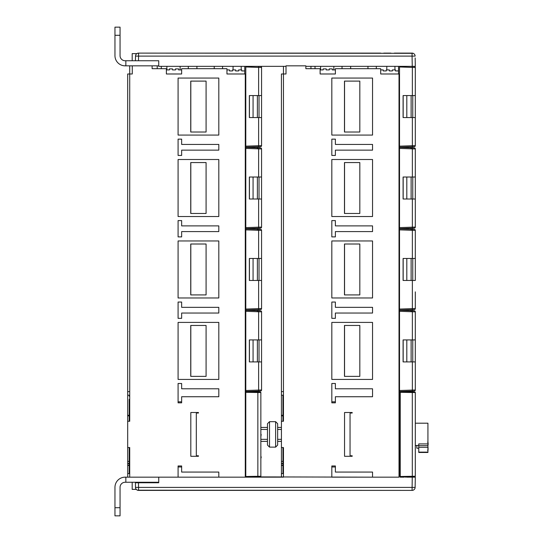 <?xml version="1.0" encoding="UTF-8"?>
<svg xmlns="http://www.w3.org/2000/svg" width="543" height="543" viewBox="0 0 543 543"><rect width="100%" height="100%" fill="white"/><g stroke="black" fill="none" stroke-linecap="round" stroke-linejoin="round"><path stroke-width="0.81" d="M129.214 447.534L129.214 448.084L129.723 448.084L129.723 447.534L127.686 447.534L127.748 477.161M129.723 395.209L127.686 395.189L127.686 73.984L129.723 73.984L129.723 421.266L129.723 420.716L129.214 420.716L129.214 421.266M127.686 395.189L127.686 415.795M129.214 415.85L127.686 415.85L127.686 421.266L129.723 421.266M127.686 473.605L129.214 473.598L129.214 464.435L129.723 464.435M259.025 66.348L283.46 66.348L283.46 73.984L286.005 73.984L286.005 66.348L158.739 66.348L158.739 60.748L125.847 60.748L125.847 65.839L125.141 65.839L129.723 65.839L129.723 73.984L132.268 73.984L132.268 65.839M129.723 447.534L129.723 477.161M412.761 476.788L412.761 477.161L406.809 477.161L412.761 477.161L411.119 476.822M183.812 490.397L138.472 490.397M178.084 477.161L178.084 465.962L181.647 465.962L181.647 472.071L218.809 472.071L218.809 477.161L158.739 477.161L158.739 482.761L138.479 482.761L138.56 490.397A3.054 3.054 0 0 1 135.506 487.397L415.13 487.397A3.054 3.054 0 0 1 412.076 490.397L137.46 490.193M138.479 482.761L135.424 482.761L135.506 487.397A3.054 3.054 0 0 0 138.56 490.397M158.739 482.252L125.141 482.252A5.091 5.091 0 0 0 120.051 487.342L120.051 507.705L114.96 507.705L114.96 487.342A10.181 10.181 0 0 1 125.141 477.161L123.811 477.249M413.976 477.161L412.761 477.161M245.28 467.387L245.789 467.387L245.789 477.012L245.789 476.503L245.789 477.012L257.857 476.795L257.382 477.161M258.536 391.089L259.025 391.075L259.025 392.026L260.362 392.046L245.789 391.795L245.789 392.297L257.857 392.514L257.382 391.13M258.624 391.089L260.592 391.021L258.624 391.089L258.624 390.071L245.789 390.519L245.789 391.537L260.592 391.021A1.018 1.018 0 0 0 261.57 390.003L258.624 390.071L258.624 361.91L249.352 361.91L249.352 339.918L261.57 339.918L261.57 390.003A1.018 1.018 0 0 1 260.592 391.021M260.043 476.761L260.857 476.245A0.509 0.509 0 0 1 260.362 476.754L260.857 476.245L257.857 476.286L257.857 392.514L260.857 392.555L260.362 392.046A0.509 0.509 0 0 1 260.857 392.555L260.043 392.039M261.57 210.412L261.57 227.103L258.624 227.171L258.624 228.189L260.592 228.121L249.427 228.508L249.427 228.97L260.592 229.356L258.624 229.289L258.624 230.307L261.57 230.375L261.57 247.065M250.472 147.024L245.789 147.187L245.789 146.169L258.624 145.721L258.624 146.739L260.592 146.671L249.427 147.058L249.427 147.52L260.592 147.906L258.624 147.839L258.624 148.857L261.57 148.925L261.57 165.615M249.427 95.568L249.427 117.559M249.427 177.018L249.427 199.009M249.427 258.468L249.427 280.459M261.57 291.863L261.57 308.553L258.624 308.621L258.624 309.639L260.592 309.571L249.427 309.958L249.427 310.42L260.565 310.806M249.427 339.918L249.427 361.91M249.427 391.408L249.427 391.856M259.025 310.752L259.025 309.625L258.536 309.639M259.025 229.302L259.025 228.175L259.025 229.302L258.536 229.289M259.025 147.852L259.025 146.725L259.025 147.852L258.536 147.839M259.025 391.075L259.025 392.026M260.592 228.121L260.592 228.121A1.018 1.018 0 0 0 261.57 227.103A1.018 1.018 0 0 1 260.592 228.121M258.536 228.189L259.025 228.175M260.592 229.356L260.592 229.356A1.018 1.018 0 0 1 261.57 230.375L261.57 308.553A1.018 1.018 0 0 1 260.592 309.571L260.592 309.571A1.018 1.018 0 0 0 261.57 308.553L261.57 280.459L249.352 280.459L249.352 258.468L261.57 258.468L261.57 230.375M259.025 66.402L260.552 66.456M257.457 66.348L260.592 66.456L258.624 66.389L258.624 67.407L245.789 66.959L245.789 146.169M283.46 395.209L281.423 395.189L281.423 73.984L283.46 73.984L283.46 421.266L283.46 420.716L282.951 420.716L282.951 421.266M282.951 447.534L282.951 448.084L283.46 448.084L283.46 447.534L283.46 477.161L281.423 477.161L281.423 465.236L282.951 465.236M405.635 477.161L406.809 476.897M414.492 477.161L415.307 477.161L415.198 483.399M403.164 476.958L415.307 477.161L415.13 487.397M404.006 477.161L400.035 477.161M400.239 476.299L399.526 476.299L399.526 467.387L400.239 467.387L400.239 477.012L412.307 476.795L412.307 476.286L400.239 476.503L400.239 477.012L400.239 392.297L400.239 401.413L399.526 401.413L399.526 392.508L400.239 392.508M414.492 476.761L415.307 476.245A0.509 0.509 0 0 1 414.811 476.754L412.307 476.795M414.886 392.053L415.307 392.555L415.307 476.245L414.811 476.754L415.307 476.245L412.307 476.286L412.307 392.514L415.307 392.555L414.811 392.046L415.307 392.555L414.811 392.046L400.239 391.795L400.239 392.297L412.307 392.514L412.307 392.005L414.811 392.046A0.509 0.509 0 0 1 415.307 392.555L414.492 392.039M399.526 401.82L400.239 401.82L400.239 466.98L399.526 466.98L399.526 401.82M394.944 69.911L394.944 66.348L398.508 66.348L398.508 73.984L380.691 73.984L399.017 73.984L399.017 477.161L331.821 477.161L331.821 465.962L335.384 465.962L331.821 465.962M403.164 95.568L403.164 117.559M411.078 66.348L399.526 66.348L399.526 146.169L412.361 145.721L412.361 146.739L414.329 146.671L403.164 147.058L403.164 147.52L414.302 147.906M403.164 177.018L403.164 199.009M403.164 228.508L403.164 228.97L414.302 229.356M403.164 258.468L403.164 280.459M403.164 309.958L403.164 310.42L414.302 310.806M403.164 339.918L403.164 361.91M403.164 391.408L403.164 391.842M415.307 428.78L415.307 440.02M412.361 391.089L414.329 391.021L412.361 391.089L412.361 390.071L399.526 390.519L399.526 391.537L412.361 391.089M412.273 391.089L412.761 391.075L412.761 392.012M414.329 310.806L412.361 310.739L414.329 310.806A1.018 1.018 0 0 1 415.307 311.825L415.307 361.91L403.089 361.91L403.089 339.918L415.307 339.918M412.802 310.752L412.273 310.739M412.361 309.639L414.329 309.571L412.361 309.639L412.361 308.621L399.526 309.069L399.526 310.087L412.361 309.639M407.318 309.815L410.467 309.707M412.273 309.639L412.802 309.625M414.329 229.356L412.361 229.289L414.329 229.356A1.018 1.018 0 0 1 415.307 230.375L415.307 280.459L403.089 280.459L403.089 258.468L415.307 258.468L415.307 230.375L415.307 247.065M412.361 228.189L414.329 228.121L412.361 228.189L412.361 227.171L399.526 227.619L399.526 228.637L412.361 228.189M407.318 228.365L410.467 228.257M412.273 228.189L412.802 228.175M414.289 147.906L413.861 147.893M414.329 147.906L412.361 147.839L414.329 147.906A1.018 1.018 0 0 1 415.307 148.925L415.307 199.009L403.089 199.009L403.089 177.018L415.307 177.018M412.761 147.852L412.761 146.725L412.273 146.739M407.318 146.915L410.467 146.807M414.289 146.671L413.59 146.698M411.194 66.348L414.329 66.456L412.361 66.389L412.361 67.407L399.526 66.959M413.902 66.443L414.289 66.456M412.761 66.402L413.976 66.348M412.761 310.752L412.761 309.625M412.761 229.302L412.761 228.175M412.361 117.559L415.307 117.559L415.307 95.568L403.089 95.568L403.089 117.559L412.361 117.559L412.361 145.721L415.307 145.653A1.018 1.018 0 0 1 414.329 146.671A1.018 1.018 0 0 0 415.307 145.653L415.307 117.559M412.761 117.559L412.761 95.568M399.526 146.169L399.526 147.187L404.209 147.024M286.005 66.348L286.005 65.839L305.858 65.839L305.858 66.348L414.492 66.348M305.858 66.348L305.858 68.689L320.112 68.689L320.112 73.984L335.384 73.984L335.384 68.689L380.691 68.689L380.691 73.984M310.949 66.348L310.949 68.689M333.857 66.348L333.857 69.911L335.384 69.911L332.33 69.911L332.33 68.893L329.275 68.893L329.275 69.911L326.221 69.911L326.221 68.893L323.166 68.893L323.166 69.911L320.112 69.911M350.656 66.348L350.656 68.689M367.964 68.689L367.964 66.348M398.508 70.929L395.453 70.929L395.453 69.911L392.399 69.911L392.399 70.929L389.345 70.929L389.345 69.911L386.29 69.911L386.29 70.929L383.236 70.929L383.236 69.911L380.691 69.911M323.166 69.911L320.621 69.911L320.621 66.348M326.221 68.893L326.221 69.911M383.236 70.929L383.236 69.911M386.29 69.911L386.29 70.929L386.29 69.911M125.847 65.839L158.739 65.839M244.771 66.348L244.771 73.984L226.954 73.984L245.28 73.984L245.28 477.161L250.269 477.161M260.362 476.754L257.857 476.795L257.857 476.286L245.789 476.503L245.789 392.297L245.789 401.413L245.28 401.413M245.28 392.508L245.789 392.508M245.789 467.156L245.28 466.98M245.28 401.82L245.789 401.82L245.789 466.98M335.384 465.962L335.384 472.071L372.546 472.071L372.546 477.161L253.072 476.883M259.025 476.774L259.025 477.161M260.436 476.747L260.857 476.245L260.436 476.747L260.857 476.245L260.436 476.747L260.857 476.245L260.857 392.555L260.362 392.046M281.423 395.189L281.423 415.795M282.951 415.85L281.423 415.85L281.423 421.266L283.46 421.266M283.46 447.534L281.423 447.534L281.423 465.236M283.46 391.639L281.423 391.639M282.951 395.202L282.951 401.671L283.46 401.664M282.951 401.671L282.951 409.456L283.46 409.456M283.46 404.365L282.951 404.365M282.951 409.456L282.951 420.716M282.951 417.092L283.46 416.936M282.951 448.084L282.951 464.435L283.46 464.435M283.46 459.344L282.951 459.344M282.951 464.435L282.951 473.598L281.423 473.598M282.951 463.417L281.423 463.417L282.951 463.417M282.951 399.39L282.951 396.193L283.46 396.193M282.951 399.336L282.951 399.913M281.423 439.341L277.656 439.341L277.656 434.4L277.656 445.09L277.656 441.378L281.423 441.378L277.656 441.378M277.656 427.429L281.423 427.429M277.656 445.09L275.62 447.127L275.62 421.673L277.656 423.71L277.656 434.4M267.475 445.09L267.475 423.71L269.511 421.673L269.511 447.127L267.475 445.09M260.857 427.429L267.475 427.429L267.475 441.378L260.857 441.378L267.475 441.378M132.187 482.252L132.187 489.379L136.279 489.379M320.112 73.984L335.384 73.984M281.423 447.534L281.423 421.266M372.546 388.788L372.546 396.729L335.384 396.729L335.384 402.838L331.821 402.838L331.821 383.494L335.384 383.494L335.384 388.788L372.546 388.788M372.546 307.338L372.546 313.039L335.384 313.039L335.384 318.334L331.821 318.334L331.821 302.044L335.384 302.044L335.384 307.338L372.546 307.338M372.546 225.888L372.546 231.589L335.384 231.589L335.384 236.884L331.821 236.884L331.821 220.594L335.384 220.594L335.384 225.888L372.546 225.888M372.546 144.438L372.546 150.139L335.384 150.139L335.384 155.434L331.821 155.434L331.821 139.144L335.384 139.144L335.384 144.438L372.546 144.438M372.546 135.071L372.546 78.056L331.821 78.056L331.821 135.071L372.546 135.071M331.821 379.421L331.821 322.406L372.546 322.406L372.546 379.421L331.821 379.421M372.546 240.956L372.546 297.971L331.821 297.971L331.821 240.956L372.546 240.956M372.546 159.506L372.546 216.521L331.821 216.521L331.821 159.506L372.546 159.506M344.547 456.29L352.183 456.29L344.547 456.29L344.547 412.51L352.183 412.51L352.183 413.019L350.554 413.019L352.183 413.019M352.183 455.781L350.554 455.781L352.183 455.781L352.183 456.29M350.554 455.781A0.509 0.509 0 0 1 350.045 455.272L350.045 413.528A0.509 0.509 0 0 1 350.554 413.019M352.183 412.51L344.547 412.51M123.811 65.751L125.141 65.839A10.181 10.181 0 0 1 114.96 55.657L114.96 35.295L120.051 35.295L120.051 55.657A5.091 5.091 0 0 0 125.141 60.748L125.847 60.748M135.54 55.691L135.628 55.311M172.484 69.911L172.484 68.893L172.484 69.911L175.538 69.911L175.538 68.893L178.593 68.893L178.593 69.911L181.647 69.911L180.12 69.911L180.12 66.348M196.919 66.348L196.919 68.689M214.227 68.689L214.227 66.348M244.771 70.929L241.716 70.929L241.716 69.911L238.662 69.911L238.662 70.929L235.608 70.929L235.608 69.911L232.553 69.911L232.553 70.929L232.553 69.911L232.553 70.929L229.499 70.929L229.499 69.911L226.954 69.911M157.212 65.839L157.212 68.689M172.484 68.893L169.43 68.893L169.43 69.911L166.375 69.911M229.499 70.929L229.499 69.911M152.121 68.689L152.121 65.839L152.121 68.689L166.375 68.689L166.375 73.984L181.647 73.984L181.647 68.689L226.954 68.689L226.954 73.984M166.375 73.984L181.647 73.984M218.809 477.161L283.46 477.161M158.61 477.161L125.847 477.161L125.847 482.252M127.686 447.534L127.686 421.266M218.809 388.788L218.809 396.729L181.647 396.729L181.647 402.838L178.084 402.838L178.084 383.494L181.647 383.494L181.647 388.788L218.809 388.788M218.809 307.338L218.809 313.039L181.647 313.039L181.647 318.334L178.084 318.334L178.084 302.044L181.647 302.044L181.647 307.338L218.809 307.338M218.809 225.888L218.809 231.589L181.647 231.589L181.647 236.884L178.084 236.884L178.084 220.594L181.647 220.594L181.647 225.888L218.809 225.888M218.809 144.438L218.809 150.139L181.647 150.139L181.647 155.434L178.084 155.434L178.084 139.144L181.647 139.144L181.647 144.438L218.809 144.438M218.809 135.071L218.809 78.056L178.084 78.056L178.084 135.071L218.809 135.071M178.084 379.421L178.084 322.406L218.809 322.406L218.809 379.421L178.084 379.421M218.809 240.956L218.809 297.971L178.084 297.971L178.084 240.956L218.809 240.956M218.809 159.506L218.809 216.521L178.084 216.521L178.084 159.506L218.809 159.506M190.81 456.29L198.446 456.29L190.81 456.29L190.81 412.51L198.446 412.51L198.446 413.019L196.817 413.019L198.446 413.019M198.446 455.781L196.817 455.781L198.446 455.781L198.446 456.29M196.817 455.781A0.509 0.509 0 0 1 196.308 455.272L196.308 413.528A0.509 0.509 0 0 1 196.817 413.019M198.446 412.51L190.81 412.51M181.647 466.98L178.084 466.98M335.384 466.98L331.821 466.98M413.875 489.813A3.054 3.054 0 0 1 413.175 490.193L412.076 490.397L413.175 490.193A3.054 3.054 0 0 0 413.875 489.813L414.004 489.711M412.347 490.383L412.212 490.397A3.054 3.054 0 0 1 412.076 490.397L367.299 490.397M180.541 490.397L177.12 490.397M366.987 490.397L183.649 490.397M169.939 490.397L166.884 490.397M334.264 490.397L330.857 490.397M219.779 490.397L216.358 490.397M348.307 490.397L356.065 490.397M299.648 490.397L250.988 490.397M194.57 490.397L202.329 490.397M357.437 490.397L352.183 490.397M351.362 490.397L347.588 490.397M197.625 490.397L193.851 490.397M203.048 490.397L199.274 490.397M281.423 490.397L269.206 490.397M125.141 477.161L125.847 477.161M114.96 507.705L114.96 515.85L120.051 515.85L120.051 507.705M129.214 399.39L129.214 399.913M129.214 399.336L129.214 420.716M129.214 395.202L129.214 396.193L129.723 396.193M129.214 417.092L129.723 416.936M129.214 448.084L129.214 464.435M129.214 463.417L127.686 463.417L129.214 463.417M129.214 401.671L129.723 401.664M129.723 404.365L129.214 404.365M129.214 409.456L129.723 409.456M129.723 459.344L129.214 459.344M129.723 391.639L127.686 391.639M178.084 401.82L181.647 401.82M190.736 81.111L206.082 81.111L206.082 132.017L190.736 132.017L190.736 81.111L190.736 132.017M190.81 81.111L190.81 132.017M190.736 325.461L190.736 376.367L206.082 376.367L206.082 325.461L190.736 325.461L190.736 376.367M190.81 376.367L190.81 325.461M190.736 244.011L190.736 294.917L206.082 294.917L206.082 244.011L190.736 244.011L190.736 294.917M190.81 294.917L190.81 244.011M190.736 162.561L190.736 213.467L206.082 213.467L206.082 162.561L190.736 162.561L190.736 213.467M190.81 213.467L190.81 162.561M138.479 60.748L138.56 56.112L135.506 56.112A3.054 3.054 -90 0 1 136.87 53.621L132.187 53.621L132.187 60.748M135.506 56.112L135.424 60.748L135.506 56.112A3.054 3.054 -90 0 1 138.56 53.112L413.175 53.316M156.289 53.112L138.56 53.112L137.46 53.316L138.56 53.112L138.56 56.112L412.076 56.112L412.252 66.348M137.46 53.316A3.054 3.054 93.2 0 0 136.87 53.621M120.051 55.657A5.091 5.091 0 0 0 123.811 60.572M259.065 146.725L258.536 146.739M260.552 146.671L259.479 146.712M260.592 147.906L260.592 147.906A1.018 1.018 0 0 1 261.57 148.925L261.57 227.103L261.57 199.009L249.352 199.009L249.352 177.018L261.57 177.018L261.57 148.925M259.025 227.164L260.552 227.123M260.552 148.904L259.025 148.863M250.472 228.474L245.789 228.637L245.789 147.391L250.472 147.553M259.025 177.018L259.025 199.009M261.57 145.653L261.57 67.475L261.57 84.165L261.57 67.475L258.624 67.407L258.624 95.568L249.352 95.568L249.352 117.559L261.57 117.559L261.57 145.653A1.018 1.018 0 0 1 260.592 146.671A1.018 1.018 0 0 0 261.57 145.653L258.624 145.721L258.624 117.559M259.025 67.413L260.552 67.454M260.552 145.673L259.025 145.714M259.025 117.559L259.025 95.568M260.592 66.456A1.018 1.018 0 0 1 261.57 67.475L261.57 95.568L258.624 95.568M257.341 66.348L245.789 66.348L245.789 66.959M412.076 53.112A3.054 3.054 -75.9 0 1 415.13 56.112L412.076 56.112L412.076 53.112L394.347 53.112M415.164 57.945L415.307 66.348M269.206 53.112L281.423 53.112M159.71 53.112L380.691 53.112M346.929 53.112L357.437 53.112M193.193 53.112L203.7 53.112M256.221 53.112L295.365 53.112M257.267 53.112L256.907 53.112M256.961 53.112L294.51 53.112M330.857 53.112L334.278 53.112M216.365 53.112L219.779 53.112M258.414 53.112L258.02 53.112M257.497 53.112L258.821 53.112M293.227 53.112L294.387 53.112M390.926 53.112L383.745 53.112M120.051 35.295L120.051 27.15L114.96 27.15L114.96 35.295M412.361 66.389L414.329 66.456A1.018 1.018 0 0 1 415.307 67.475L412.361 67.407L412.361 95.568M415.307 95.568L415.307 67.475M412.761 67.413L414.289 67.454M414.289 145.673L412.761 145.714M331.821 401.82L335.384 401.82M344.472 81.111L359.819 81.111L359.819 132.017L344.472 132.017L344.472 81.111L344.472 132.017M344.547 81.111L344.547 132.017M344.472 325.461L344.472 376.367L359.819 376.367L359.819 325.461L344.472 325.461L344.472 376.367M344.547 376.367L344.547 325.461M344.472 244.011L344.472 294.917L359.819 294.917L359.819 244.011L344.472 244.011L344.472 294.917M344.547 294.917L344.547 244.011M344.472 162.561L344.472 213.467L359.819 213.467L359.819 162.561L344.472 162.561L344.472 213.467M344.547 213.467L344.547 162.561M245.28 476.299L245.789 476.299M404.209 147.553L399.526 147.391L399.526 227.619M399.526 148.409L412.361 148.857L412.361 147.839M412.361 177.018L412.361 148.857L415.307 148.925M415.307 199.009L415.307 227.103A1.018 1.018 0 0 1 414.329 228.121L414.329 228.121A1.018 1.018 0 0 0 415.307 227.103L412.361 227.171L412.361 199.009M412.761 177.018L412.761 199.009M414.289 148.904L413.25 148.877M412.761 227.164L414.289 227.123M404.209 229.003L399.526 228.841L399.526 309.069M399.526 229.859L412.361 230.307L412.361 229.289M412.361 258.468L412.361 230.307L415.307 230.375M415.307 291.863L415.307 308.553A1.018 1.018 0 0 1 414.329 309.571L414.329 309.571A1.018 1.018 0 0 0 415.307 308.553L412.361 308.621L412.361 280.459M412.761 258.468L412.761 280.459M414.289 230.354L412.761 230.313M412.761 308.614L414.289 308.573M404.209 310.453L399.526 310.291L399.526 390.519M399.526 311.309L412.361 311.757L412.361 310.739M412.361 339.918L412.361 311.757L415.307 311.825M415.307 361.91L415.307 390.003A1.018 1.018 0 0 1 414.329 391.021L414.329 391.021A1.018 1.018 0 0 0 415.307 390.003L412.361 390.071L412.361 361.91M412.761 339.918L412.761 361.91M414.289 311.804L413.25 311.777M412.761 390.064L414.289 390.023M415.307 408.947L415.307 459.853M415.361 423.201L427.932 423.201L427.932 452.475L418.768 452.475L418.768 443.916L427.932 443.916M415.361 445.498L416.834 445.498M418.768 448.246L416.834 448.246L416.834 445.45L418.768 445.45M428.033 447.283L428.04 447.283C428.033 451.898 428.162 449.305 427.626 450.337M259.479 390.05L260.552 390.023M260.592 310.806L258.624 310.739L260.592 310.806A1.018 1.018 0 0 1 261.57 311.825L261.57 328.515M261.57 373.312L261.57 390.003L261.57 361.91L258.624 361.91M260.552 230.354L259.479 230.327M259.479 308.6L260.552 308.573M250.472 309.924L245.789 310.087L245.789 228.841L250.472 229.003M259.025 258.468L259.025 280.459M260.552 311.804L259.479 311.777M261.57 311.825L261.57 339.918L261.57 311.825L258.624 311.757L258.624 310.739M259.025 339.918L259.025 361.91M250.472 310.453L245.789 310.291L245.789 390.519M260.857 457.769L260.857 457.26M260.857 456.751L260.857 455.733M261.163 457.26L261.163 456.751M260.857 458.278L261.163 457.769M260.857 433.891L260.857 434.4M260.857 433.789L260.857 431.753M261.163 434.4L260.857 436.945M260.857 453.765L260.857 449.692M123.811 482.428A5.091 5.091 0 0 0 120.051 487.342M412.252 477.161L412.076 490.397A3.054 3.054 0 0 0 412.212 490.397M129.214 465.473L127.686 465.473M127.686 465.236L129.214 465.236M253.072 228.352L253.072 229.126M253.072 177.018L253.072 199.009M253.072 146.902L253.072 147.676M253.072 117.559L253.072 95.568M253.072 391.252L253.072 391.917M253.072 339.918L253.072 361.91M253.072 309.802L253.072 310.576M253.072 258.468L253.072 280.459M257.382 95.568L257.382 117.559M257.382 146.78L257.382 148.816M257.382 177.018L257.382 199.009M257.382 228.23L257.382 230.266M257.382 258.468L257.382 280.459M257.382 309.68L257.382 311.716M257.382 339.918L257.382 361.91M331.821 402.838L335.384 402.838M411.119 95.568L411.119 117.559M411.119 146.78L411.119 148.816M411.119 177.018L411.119 199.009M411.119 228.23L411.119 230.266M411.119 258.468L411.119 280.459M411.119 309.68L411.119 311.716M411.119 339.918L411.119 361.91M411.119 391.13L411.119 391.978M406.809 391.252L406.809 391.903M406.809 339.918L406.809 361.91M406.809 309.802L406.809 310.576M406.809 258.468L406.809 280.459M406.809 228.352L406.809 229.126M406.809 177.018L406.809 199.009M406.809 146.902L406.809 147.676M406.809 117.559L406.809 95.568M315.021 66.348L315.021 68.689M342.029 66.348L342.029 68.689M376.306 68.689L376.306 66.348M282.951 403.347L283.46 403.347M282.951 405.295L283.46 405.295M283.46 408.526L282.951 408.526M282.951 410.236L283.46 410.236M283.46 411.608L282.951 411.608M283.46 412.802L282.951 412.802M282.951 414.085L283.46 414.085M282.951 415.409L283.46 415.409M282.951 417.221L283.46 417.221M283.46 419.78L282.951 419.78M283.46 449.02L282.951 449.02M282.951 451.579L283.46 451.579M282.951 453.391L283.46 453.391M283.46 454.715L282.951 454.715M282.951 455.998L283.46 455.998M283.46 457.192L282.951 457.192M282.951 458.563L283.46 458.563M283.46 460.274L282.951 460.274M282.951 463.505L283.46 463.505M283.46 465.453L282.951 465.453M282.951 465.473L281.423 465.473M282.951 463.708L281.423 463.708M281.423 461.38L282.951 461.38M281.423 415.273L282.951 415.273M277.656 429.465L281.423 429.465M260.857 429.465L267.475 429.465M260.857 439.341L267.475 439.341M188.292 66.348L188.292 68.689M222.569 68.689L222.569 66.348M161.285 66.348L161.285 68.689M166.884 66.348L166.884 69.911M129.723 465.453L129.214 465.453M127.686 415.273L129.214 415.273M127.686 461.38L129.214 461.38M129.214 463.708L127.686 463.708M129.214 403.347L129.723 403.347M129.214 405.295L129.723 405.295M129.723 408.526L129.214 408.526M129.214 410.236L129.723 410.236M129.723 411.608L129.214 411.608M129.723 412.802L129.214 412.802M129.214 414.085L129.723 414.085M129.214 415.409L129.723 415.409M129.214 417.221L129.723 417.221M129.723 419.78L129.214 419.78M129.723 449.02L129.214 449.02M129.214 451.579L129.723 451.579M129.214 453.391L129.723 453.391M129.723 454.715L129.214 454.715M129.214 455.998L129.723 455.998M129.723 457.192L129.214 457.192M129.214 458.563L129.723 458.563M129.723 460.274L129.214 460.274M129.214 463.505L129.723 463.505M258.624 199.009L258.624 227.171L245.789 227.619M258.624 177.018L258.624 148.857L245.789 148.409M427.932 445.647L418.768 445.647M427.932 447.283L418.768 447.283M427.932 452.122L418.768 452.122M427.932 452.224L418.768 452.224M258.624 280.459L258.624 308.621L245.789 309.069M258.624 258.468L258.624 230.307L245.789 229.859M258.624 339.918L258.624 311.757L245.789 311.309M386.799 69.911L386.799 66.348M282.951 451.864L283.46 451.864M275.62 447.127L269.511 447.127M275.62 421.673L269.511 421.673M233.062 69.911L233.062 66.348M241.207 69.911L241.207 66.348M129.214 451.864L129.723 451.864M412.761 146.725L413.216 146.712M413.216 228.162L414.289 228.121M413.216 309.612L414.289 309.571M413.216 391.062L414.289 391.021M427.626 442.192C428.094 442.07 428.23 443.088 428.04 445.24"/></g></svg>
